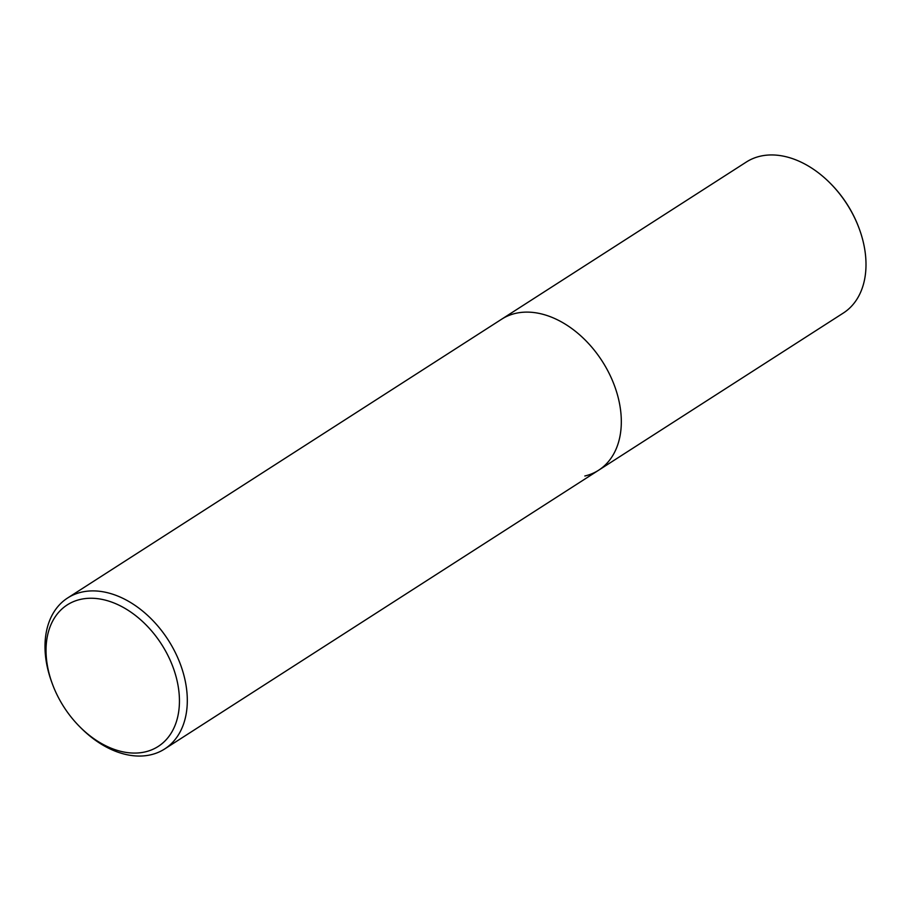 <?xml version="1.0" encoding="UTF-8"?>
<svg xmlns="http://www.w3.org/2000/svg" width="911" height="911" viewBox="0 0 911 911"><rect width="100%" height="100%" fill="white"/><g stroke="black" fill="none" stroke-linecap="round" stroke-linejoin="round"><path stroke-width="1.37" d="M145.248 751.882A84.131 58.019 57.3 0 1 80.134 727.126A84.131 58.019 57.3 0 1 52.371 683.922A84.131 58.019 57.3 0 1 80.225 599.449A84.131 58.019 57.3 0 1 170.995 662.103A84.131 58.019 57.3 0 1 145.248 751.882M52.371 683.922L51.768 682.282A89.733 61.88 57.3 0 1 67.653 597.969A89.733 61.88 57.3 0 1 81.478 592.173A89.733 61.88 57.3 0 1 173.671 649.338A89.733 61.88 57.3 0 1 164.652 748.979A89.733 61.88 57.3 0 1 150.839 754.775A89.733 61.88 57.3 0 1 81.375 728.367L80.134 727.126M67.653 597.969L501.665 319.192A89.733 61.88 57.3 0 1 515.478 313.395A89.733 61.88 57.3 0 1 607.683 370.561A89.733 61.88 57.3 0 1 598.664 470.201A89.733 61.88 57.3 0 1 584.839 475.997M760.161 156.225A89.733 61.88 -122.7 0 0 746.348 162.021L501.665 319.192A89.733 61.88 57.3 0 1 515.478 313.395A89.733 61.88 57.3 0 1 607.683 370.561A89.733 61.88 57.3 0 1 598.664 470.201L843.347 313.031A89.733 61.88 -122.7 0 0 859.232 228.718A89.733 61.88 -122.7 0 0 829.625 182.633A89.733 61.88 -122.7 0 0 760.161 156.225M859.232 228.718L858.993 228.069A87.49 60.342 -122.7 0 0 830.126 183.134L829.625 182.633M164.652 748.979L598.664 470.201"/></g></svg>
